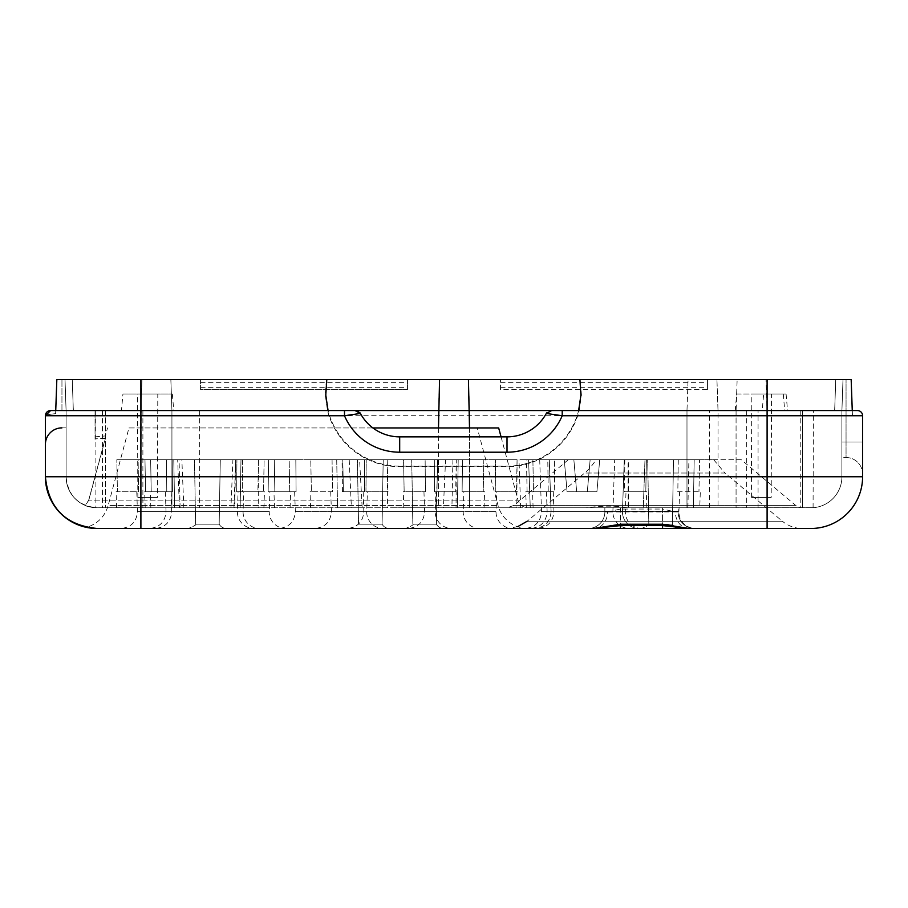 <?xml version="1.0" encoding="UTF-8"?>
<svg xmlns="http://www.w3.org/2000/svg" width="908" height="908" viewBox="0 0 908 908"><rect width="100%" height="100%" fill="white"/><g stroke="black" fill="none" stroke-linecap="round" stroke-linejoin="round"><path stroke-width="0.68" stroke-dasharray="4.54 3.41" d="M344.495 410.552L140.899 410.552L171.93 410.552L140.899 410.552L171.93 410.552L171.93 507.788L171.93 410.552L199.647 410.552L55.74 410.552L66.091 410.552L66.091 476.757L66.091 410.552L140.899 410.552L55.74 410.552L55.638 413.673L55.74 410.552L578.634 410.552A73.934 73.934 0 0 1 507.016 466.144L399.69 466.144A73.934 73.934 0 0 1 328.072 410.552L50.576 410.552A5.176 5.176 0 0 0 49.645 410.643A5.176 5.176 0 0 1 50.576 410.552L55.751 410.552L56.829 379.521L200.566 379.521L200.566 389.634L407.454 389.634L407.454 379.521L500.546 379.521L500.546 389.634L707.434 389.634L707.434 379.521L851.171 379.521L579.917 379.521L851.171 379.521L852.442 415.728L852.26 410.552L857.424 410.552A5.176 5.176 0 0 1 862.6 415.728L862.6 442.003L862.6 415.728L45.4 415.728C45.706 414.945 49.123 414.264 55.638 413.673C49.123 414.264 45.706 414.945 45.4 415.728L45.4 444.432L45.4 415.728A5.176 5.176 0 0 1 46.092 413.14A5.176 5.176 0 0 0 45.4 415.728A5.176 5.176 0 0 1 46.092 413.14A5.176 5.176 0 0 0 45.4 415.728L45.4 476.757A51.722 51.722 0 0 0 45.514 480.15A51.722 51.722 0 0 1 45.4 476.757L140.899 476.757L140.899 507.72L95.885 507.765A31.031 31.031 0 0 1 66.091 476.757A31.031 31.031 0 0 0 97.122 507.788C90.607 507.231 86.691 506.46 85.352 505.472A31.031 31.031 0 0 1 66.091 476.757L66.091 410.552L66.091 476.757L66.091 410.552L73.332 410.552L72.243 379.521L65.001 379.521L326.358 379.521L325.302 395.094L327.504 410.552A74.479 74.479 0 0 0 399.69 466.689L507.016 466.689A74.479 74.479 0 0 0 579.202 410.552L581.404 395.094L580.348 379.521M707.434 389.634L707.434 379.521L500.546 379.521L500.546 389.634L707.434 389.634M407.454 389.634L407.454 379.521L200.566 379.521L200.566 389.634L407.454 389.634M771.55 394.004L751.222 394.004L771.55 394.004L771.198 497.448L751.586 497.448L771.198 497.448M157.799 394.004L137.471 394.004L157.799 394.004L157.436 497.448L137.834 497.448L157.436 497.448M327.504 410.552L171.93 410.552L170.852 379.521L326.358 379.521M355.051 410.552L328.072 410.552M578.634 410.552L551.655 410.552M142.885 410.552L142.885 507.788L171.93 507.788L97.122 507.788A31.031 31.031 0 0 1 66.091 476.757L140.899 476.757L140.899 410.552L140.899 507.788L140.899 410.552L141.977 379.521L170.852 379.521L171.93 410.552L170.852 379.521L171.93 410.552L66.091 410.552L95.056 410.552L66.091 410.552L73.366 410.552L66.091 410.552L65.001 379.521L72.243 379.521L61.948 379.521L72.243 379.521L65.001 379.521L72.243 379.521L73.332 410.552L72.243 379.521L73.332 410.552L66.091 410.552L65.001 379.521L66.091 410.552L65.001 379.521L141.977 379.521L140.899 410.552L857.424 410.552M56.829 379.521L61.948 379.521L56.829 379.521L55.638 413.673L56.829 379.521M579.202 410.552L686.981 410.552L686.981 507.788L718.012 507.788L718.012 410.552L716.934 379.521L718.012 410.552L852.26 410.552L767.101 410.552L766.011 379.521L766.749 400.564M824.793 410.575L746.694 410.552L758.067 410.552L758.067 507.788L583.901 507.788L802.32 507.788L627.439 507.788C616.918 505.608 603.15 505.608 586.125 507.788L627.439 507.788M718.012 410.552L686.981 410.552L688.071 379.521L686.981 410.552L718.012 410.552L718.012 507.788L745.479 507.788L709.375 507.788L813.08 507.708L745.479 507.788M47.818 411.347A5.176 5.176 0 0 0 46.91 412.073A5.176 5.176 0 0 1 47.818 411.347A5.176 5.176 0 0 0 46.91 412.073M50.576 410.552A5.176 5.176 0 0 0 49.645 410.643A5.176 5.176 0 0 1 50.576 410.552M48.226 411.12A5.176 5.176 0 0 0 46.637 412.368M852.442 415.728L851.171 379.521L852.442 415.728L862.6 415.728L852.442 415.728M767.101 507.708L767.101 476.757L841.909 476.757L841.909 410.552L841.909 476.757A31.031 31.031 0 0 1 810.878 507.788A31.031 31.031 0 0 0 841.909 476.757L841.909 410.552L841.909 476.757L841.909 410.552L834.634 410.552L835.02 400.553L834.668 410.552L841.909 410.552L841.909 476.757A31.031 31.031 0 0 1 810.878 507.788L802.604 507.788L802.604 410.552L834.668 410.552L802.57 410.552L802.604 507.788L810.878 507.788A31.031 31.031 0 0 0 841.909 476.757L767.101 476.757L767.101 410.552L852.26 410.552L841.909 410.552L842.999 379.521L835.757 379.521L842.987 379.521M862.6 474.067L862.6 442.003L862.6 474.067A16.548 16.548 0 0 0 846.052 457.519L841.909 457.519L841.909 442.003L841.909 457.519L846.052 457.519L846.052 379.521L846.052 442.003L841.909 442.003L846.052 442.003L846.052 457.519A16.548 16.548 0 0 1 862.6 474.067A16.548 16.548 0 0 0 846.052 457.519M140.899 507.72L141.251 400.553L141.262 410.552L141.251 400.553L140.899 410.552L73.332 410.552L72.98 400.564L73.366 410.552L105.396 410.552L66.091 410.552L73.332 410.552L66.091 410.552L66.091 476.757L862.6 476.757L862.6 415.728M121.479 410.552L173.78 410.552L121.479 410.552L122.932 394.004L172.338 394.004L122.932 394.004M105.396 438.473L95.056 438.893L105.396 437.951L105.396 435.942L105.396 438.473L88.825 500.126L518.014 500.126L88.7 500.126L85.261 505.438A31.031 31.031 0 0 1 66.091 476.757A31.031 31.031 0 0 0 97.122 507.788A31.031 31.031 0 0 1 66.091 476.757A31.031 31.031 0 0 0 97.122 507.788L528.002 507.788L97.122 507.788A31.031 31.031 0 0 1 66.091 476.757L66.091 410.552L66.091 476.757L66.091 410.552L65.013 379.521M72.98 400.564L73.332 410.552M834.668 410.552L835.757 379.521L834.668 410.552L835.757 379.521L834.668 410.552L835.757 379.521L842.999 379.521L835.757 379.521L835.02 400.553M709.375 507.788L709.375 410.552L813.398 410.552L813.08 507.708A31.031 31.031 0 0 0 841.909 476.757L841.909 410.552L831.569 410.552M766.738 410.552L736.07 410.552L737.148 379.521L736.07 410.552L562.211 410.552M586.125 507.788L438.485 507.788L438.485 410.552L469.515 410.552L468.437 379.521M438.485 410.552L439.563 379.521M66.091 410.552L66.091 476.757A31.031 31.031 -90 0 0 95.942 507.765A31.031 31.031 -90 0 1 66.091 476.757L66.091 410.552L65.001 379.521L66.091 410.552L65.001 379.521L66.091 410.552L66.091 476.757A31.031 31.031 0 0 0 97.122 507.788L142.885 507.788M841.909 410.552L842.999 379.521M736.07 410.552L736.07 507.788L736.07 410.552L758.067 410.552M762.221 410.552L784.716 410.552L762.221 410.552L763.662 394.004L783.264 394.004L763.662 394.004M736.683 394.004L786.09 394.004L736.683 394.004L735.242 410.552L787.542 410.552L735.242 410.552M95.056 439.427L95.056 410.552L95.056 439.427M88.7 500.126L105.396 437.951M813.398 410.552L709.375 410.552M95.885 410.552L95.885 507.765M686.981 476.757L171.93 476.757L171.93 410.552L171.93 507.788L686.981 507.788L686.981 410.552M102.479 410.552L102.479 507.788M99.017 507.788L121.672 507.788M810.878 507.788A31.031 31.031 0 0 0 841.909 476.757A31.031 31.031 0 0 1 810.878 507.788L758.067 507.788M438.485 427.952L438.485 507.788L406.239 507.788L456.054 507.788L456.27 459.709L434.728 459.709L434.467 491.784L456.611 491.784M435.795 507.788L457.371 507.788L443.388 507.788L445.578 459.709L483.828 459.709L483.238 491.784L484.588 491.784L462.104 491.784L462.535 459.709L483.828 459.709L462.535 459.709L462.104 491.784L483.238 491.784L483.828 459.709L310.774 459.709L332.067 459.709L332.51 491.784L311.376 491.784L310.774 459.709L311.376 491.784L332.51 491.784L332.067 459.709L310.774 459.709L349.205 459.709L351.396 507.788L337.549 507.788L362.179 507.788L359.579 459.709L342.793 459.709L364.335 459.709L364.596 491.784L343.36 491.784L342.793 459.709L343.36 491.784L364.596 491.784L364.335 459.709L342.793 459.709L456.27 459.709L455.702 491.784L434.467 491.784L434.728 459.709L456.27 459.709L438.258 459.709L435.795 507.788L456.054 507.788M438.258 459.709L458.211 459.709L452.922 459.709L458.211 459.709L457.371 507.788L451.912 507.788L457.371 507.788L458.211 459.709L445.578 459.709M351.396 507.788L443.388 507.788M349.205 459.709L336.72 459.709L342.01 459.709L336.72 459.709L337.549 507.788L343.008 507.788L337.549 507.788L336.72 459.709L359.579 459.709M230.938 507.788L240.143 507.788L233.946 507.788L235.717 459.709L289.879 459.709L289.277 491.784L290.628 491.784L268.144 491.784L268.586 459.709L289.879 459.709L268.586 459.709L268.144 491.784L289.277 491.784L289.879 459.709L116.826 459.709L138.118 459.709L138.549 491.784L117.416 491.784L116.826 459.709L117.416 491.784L138.549 491.784L138.118 459.709L116.826 459.709L177.696 459.709L179.375 507.788L174.631 507.788L183.836 507.788L181.861 459.709L150.649 459.709L151.216 491.784L172.452 491.784L172.191 459.709L150.649 459.709L172.191 459.709L172.452 491.784L151.216 491.784L150.649 459.709L264.126 459.709L242.584 459.709L242.322 491.784L263.558 491.784L264.126 459.709L263.558 491.784L242.322 491.784L242.584 459.709L264.126 459.709L232.913 459.709L230.938 507.788L263.899 507.788L214.095 507.788L362.179 507.788M232.913 459.709L240.983 459.709L235.683 459.709L240.983 459.709L240.143 507.788L234.684 507.788L240.143 507.788L240.983 459.709L235.717 459.709M179.375 507.788L233.946 507.788M177.696 459.709L173.791 459.709L179.092 459.709L173.791 459.709L174.631 507.788L180.09 507.788L174.631 507.788L173.791 459.709L181.861 459.709M438.485 476.757L171.93 476.757L171.93 507.788L200.679 507.788L150.864 507.788L183.836 507.788M694.643 528.479A16.548 16.548 0 0 1 678.083 511.93L678.083 507.788L678.083 511.93A16.548 16.548 0 0 0 694.643 528.479A16.548 16.548 0 0 1 678.083 511.93L620.368 511.93L620.368 507.788L678.083 507.788L604.853 507.788L620.368 507.788L620.368 525.596L620.368 511.93L604.853 511.93L604.853 507.788L604.853 511.93L607.565 511.93A16.548 13.654 -90 0 1 593.911 528.479M643.295 507.788L530.261 507.788L643.295 507.788L530.261 507.788L643.295 507.788L644.975 459.709L599.711 459.709L596.908 491.784L576.659 491.784L573.856 459.709L576.659 491.784L573.856 459.709L576.659 491.784L573.856 459.709L576.659 491.784L573.856 459.709L576.659 491.784L596.908 491.784L576.659 491.784L596.908 491.784L576.659 491.784L596.908 491.784L599.711 459.709L596.908 491.784L599.711 459.709L596.908 491.784L599.711 459.709L596.908 491.784L599.711 459.709L644.975 459.709L599.711 459.709L644.975 459.709L643.295 507.788M516.845 507.788L403.81 507.788L516.845 507.788L517.072 459.709L495.518 459.709L495.269 491.784L517.401 491.784M258.235 507.788L145.201 507.788L258.235 507.788L258.462 459.709L236.92 459.709L236.659 491.784L258.791 491.784M387.546 507.788L274.511 507.788L387.546 507.788L387.761 459.709L366.219 459.709L365.958 491.784L388.102 491.784M699.75 507.788L526.299 507.788L699.75 507.788L700.306 491.784L677.822 491.784L678.265 459.709L699.557 459.709L698.956 491.784L699.557 459.709L678.265 459.709L677.822 491.784L700.306 491.784M469.515 427.952L469.515 507.788L469.515 476.757L736.07 476.757M469.515 410.552L469.515 476.757M392.824 507.788L406.239 507.788M200.679 507.788L214.095 507.788M570.485 507.788L583.901 507.788M802.57 410.552L802.57 507.788L802.57 410.552M802.604 410.552L802.604 507.788L802.604 410.552M105.396 410.552L105.396 507.788L105.396 410.552M88.825 500.126L85.352 505.472M85.261 505.438C86.498 506.414 90.448 507.197 97.122 507.788C78.27 505.949 67.93 495.609 66.091 476.757M171.93 410.552L171.93 507.788M140.899 379.521L140.899 507.788M767.101 410.552L767.101 507.788L767.101 476.757L718.012 476.757M624.829 459.709L624.568 491.784L645.804 491.784L646.371 459.709L624.829 459.709L646.371 459.709L645.804 491.784L646.712 491.784L624.568 491.784L626.009 491.784L624.568 491.784L624.829 459.709L532.894 459.709L533.461 491.784L554.697 491.784L554.436 459.709L554.697 491.784L532.553 491.784L533.461 491.784L532.894 459.709L624.829 459.709M166.777 491.784L166.527 459.709L144.974 459.709L145.552 491.784L166.777 491.784L144.644 491.784L145.552 491.784L144.974 459.709L166.527 459.709L166.777 491.784M296.087 491.784L295.826 459.709L274.284 459.709L274.852 491.784L296.087 491.784L273.944 491.784L274.852 491.784L274.284 459.709L295.826 459.709L296.087 491.784M425.387 491.784L425.137 459.709L403.583 459.709L404.151 491.784L425.387 491.784L404.151 491.784L403.583 459.709L425.137 459.709L425.387 491.784L423.957 491.784L425.387 491.784M257.895 491.784L236.659 491.784L238.089 491.784L236.659 491.784L236.92 459.709L258.462 459.709L257.895 491.784M387.194 491.784L365.958 491.784L367.399 491.784L365.958 491.784L366.219 459.709L387.761 459.709L387.194 491.784M516.493 491.784L495.269 491.784L496.699 491.784L495.269 491.784L495.518 459.709L517.072 459.709L516.493 491.784M404.151 491.784L403.254 491.784L404.151 491.784M587.317 491.784L590.132 459.709L587.317 491.784L590.132 459.709L587.317 491.784L567.069 491.784L587.317 491.784L567.069 491.784L564.265 459.709L567.069 491.784L564.265 459.709L567.069 491.784L587.317 491.784M269.926 491.784L268.144 491.784L269.926 491.784L269.245 511.352L137.448 511.352L269.245 511.352A16.548 16.548 0 0 0 285.782 528.479L120.912 528.479L285.782 528.479M117.416 491.784L116.065 491.784L117.416 491.784M463.886 491.784L462.104 491.784L463.886 491.784L463.205 511.352L331.409 511.352L463.205 511.352A16.548 16.548 0 0 0 479.742 528.479L314.872 528.479L479.742 528.479M332.51 491.784L330.728 491.784L332.51 491.784M311.376 491.784L310.025 491.784L311.376 491.784M596.908 491.784L576.659 491.784L596.908 491.784M435.908 491.784L434.467 491.784L435.908 491.784L435.227 511.352L363.836 511.352L435.227 511.352A16.548 16.548 0 0 0 451.764 528.479L347.299 528.479L451.764 528.479M364.596 491.784L363.155 491.784L364.596 491.784M343.36 491.784L342.452 491.784L343.36 491.784M172.452 491.784L171.01 491.784L172.452 491.784M242.322 491.784L243.764 491.784L242.322 491.784M263.558 491.784L264.466 491.784L263.558 491.784M527.094 491.784L526.492 459.709L547.785 459.709L548.228 491.784L525.743 491.784L548.228 491.784L546.446 491.784L548.228 491.784L547.785 459.709L526.492 459.709L527.094 491.784M677.822 491.784L679.604 491.784L677.822 491.784M517.072 459.709L403.583 459.709L517.072 459.709M495.518 459.709L425.137 459.709L495.518 459.709M387.761 459.709L274.284 459.709L387.761 459.709M366.219 459.709L295.826 459.709L366.219 459.709M258.462 459.709L144.974 459.709L258.462 459.709M236.92 459.709L166.527 459.709L236.92 459.709M646.144 507.788L646.712 491.784M646.371 459.709L532.894 459.709L646.371 459.709M564.265 459.709L519.001 459.709L564.265 459.709M628.154 507.788L628.052 459.709L590.132 459.709L628.756 459.709L628.631 507.788M573.856 459.709L528.581 459.709L573.856 459.709M624.273 459.709L622.468 511.352L551.088 511.352L622.468 511.352A16.548 16.548 0 0 0 639.016 528.479L534.551 528.479L639.016 528.479A16.548 16.548 0 0 1 622.468 511.352L624.273 459.709M434.728 459.709L364.335 459.709L434.728 459.709M462.535 459.709L332.067 459.709L462.535 459.709M437.52 459.709L411.71 459.709L437.52 459.709L411.71 459.709L437.52 459.709L436.396 524.166L412.845 524.166L436.396 524.166L412.845 524.166L436.396 524.166L437.52 459.709M383.21 459.709L357.411 459.709L383.21 459.709L357.411 459.709L383.21 459.709L382.086 524.166L358.535 524.166L382.086 524.166L358.535 524.166L382.086 524.166L383.21 459.709M242.584 459.709L172.191 459.709L242.584 459.709M268.586 459.709L138.118 459.709L268.586 459.709M220.292 459.709L194.482 459.709L220.292 459.709L194.482 459.709L220.292 459.709L219.168 524.166L195.606 524.166L219.168 524.166L195.606 524.166L219.168 524.166L220.292 459.709M699.557 459.709L526.492 459.709L699.557 459.709M547.785 459.709L678.265 459.709L547.785 459.709M741.257 459.709L568.317 459.709L741.257 459.709L795.669 505.37A10.34 10.34 0 0 0 802.32 507.788M595.932 459.709L713.654 459.709L595.932 459.709A51.722 51.722 0 0 1 584.65 473.023L724.936 473.023L782.367 521.215L527.207 521.215L782.367 521.215A31.031 31.031 0 0 0 802.32 528.479L97.122 528.479L140.899 528.479L140.899 410.552M628.756 459.709L628.052 459.709M614.693 459.709L590.132 459.709L614.693 459.709L612.889 511.352L541.509 511.352L612.889 511.352A16.548 16.548 0 0 0 629.426 528.479L524.96 528.479L629.426 528.479M673.498 459.709L647.699 459.709L673.498 459.709L647.699 459.709L673.498 459.709L672.374 524.166L648.823 524.166L672.374 524.166L648.823 524.166L672.374 524.166L673.498 459.709M372.938 427.952L498.674 427.952M128.959 427.952L477.256 427.952L128.959 427.952L108.177 505.484L498.027 505.484L108.177 505.484C104.806 516.618 97.565 523.916 86.442 527.366A51.722 51.722 0 0 0 97.122 528.479L97.043 528.479M664.202 507.788L654.895 507.788M687.901 507.788L688.9 459.709M235.683 459.709L234.684 507.788M452.922 459.709L451.912 507.788M66.091 427.884L61.948 427.884L66.091 427.884M689.024 528.479A16.548 13.654 90 0 1 675.37 511.93L678.083 511.93M620.368 528.479L588.293 528.479A16.548 16.548 0 0 0 604.853 511.93A16.548 16.548 0 0 1 588.293 528.479A16.548 16.548 0 0 0 604.853 511.93M607.565 511.93L620.368 509.048L662.568 509.048L662.568 507.788L662.568 525.596L662.568 509.048L675.37 511.93M862.6 476.757A51.722 51.722 0 0 1 810.878 528.479L802.32 528.479M376.218 528.479L364.403 528.479M201.474 528.479L213.301 528.479M418.701 528.479L430.528 528.479M253.956 528.479L149.491 528.479L253.956 528.479A16.548 16.548 0 0 1 237.408 511.352L166.028 511.352L237.408 511.352L238.089 491.784M512.555 528.479L408.101 528.479L512.555 528.479A16.548 16.548 0 0 1 496.018 511.352L424.638 511.352L496.018 511.352L496.699 491.784M546.446 491.784L547.127 511.352C546.423 521.703 540.907 527.412 530.59 528.479L695.46 528.479A16.548 16.548 0 0 1 678.923 511.352L547.127 511.352L678.923 511.352L679.604 491.784M383.255 528.479L278.79 528.479L383.255 528.479A16.548 16.548 0 0 1 366.719 511.352L295.327 511.352L366.719 511.352L367.399 491.784M259.62 528.479L155.154 528.479L259.62 528.479A16.548 16.548 0 0 1 243.083 511.352L171.691 511.352L243.083 511.352L243.764 491.784M654.691 528.479L666.506 528.479M180.09 507.788L179.092 459.709M342.452 491.784L342.01 459.709M95.056 436.827L105.396 435.931L107.53 427.952M617.315 528.479L595.478 528.479M641.865 528.479A16.548 16.548 0 0 1 625.328 511.352L553.937 511.352L625.328 511.352L626.009 491.784M679.638 528.479A8.274 8.274 0 0 1 672.374 524.166A8.274 8.274 0 0 0 679.638 528.479M389.35 528.479A8.274 8.274 0 0 1 382.086 524.166A8.274 8.274 0 0 0 389.35 528.479M226.433 528.479A8.274 8.274 0 0 1 219.168 524.166A8.274 8.274 0 0 0 226.433 528.479M212.404 528.479L200.918 528.479M443.66 528.479A8.274 8.274 0 0 1 436.396 524.166A8.274 8.274 0 0 0 443.66 528.479M528.002 528.479A31.031 31.031 0 0 1 498.027 505.484L477.256 427.952M500.546 387.319L707.434 387.319M500.546 382.677L707.434 382.677M200.566 387.319L407.454 387.319M200.566 382.677L407.454 382.677M862.6 442.003L846.052 442.003L862.6 442.003M61.948 410.552L61.948 379.521L61.948 410.552M713.654 459.709L724.936 473.023L584.65 473.023L527.207 521.215M795.669 505.37L513.905 505.37L795.669 505.37M86.442 527.366A51.722 51.722 0 0 0 97.122 528.479M767.101 476.757L767.101 528.479M751.586 497.448L751.222 394.004M137.834 497.448L137.471 394.004M783.264 394.004L784.716 410.552M172.338 394.004L173.78 410.552M786.09 394.004L787.542 410.552M199.647 410.552L199.647 507.788M501.057 436.861L518.014 500.126C519.614 504.927 522.951 507.481 528.002 507.788M746.694 410.552L746.694 507.788M800.232 410.552L800.232 507.788M403.81 507.788L403.254 491.784M274.511 507.788L273.944 491.784M145.201 507.788L144.644 491.784M533.11 507.788L532.553 491.784M520.681 507.788L519.001 459.709M484.032 507.788L484.588 491.784M310.581 507.788L310.025 491.784M290.072 507.788L290.628 491.784M116.621 507.788L116.065 491.784M530.261 507.788L528.581 459.709L530.261 507.788M551.088 511.352L549.283 459.709L551.088 511.352C550.384 521.703 544.868 527.412 534.551 528.479C544.868 527.412 550.384 521.703 551.088 511.352M263.899 507.788L264.466 491.784M150.864 507.788L150.308 491.784M526.299 507.788L525.743 491.784M693.349 507.788L694.189 459.709L693.349 507.788M568.317 459.709L513.905 505.37L507.266 507.788M648.823 524.166L647.699 459.709L648.823 524.166C650.026 524.563 647.608 526.004 641.559 528.479C647.608 526.004 650.026 524.563 648.823 524.166M412.845 524.166L411.71 459.709L412.845 524.166C414.048 524.563 411.619 526.004 405.57 528.479C411.619 526.004 414.048 524.563 412.845 524.166M358.535 524.166L357.411 459.709L358.535 524.166L351.271 528.479L358.535 524.166M195.606 524.166L194.482 459.709L195.606 524.166C196.843 524.529 194.426 525.97 188.342 528.479C194.426 525.97 196.843 524.529 195.606 524.166M517.628 526.697L507.266 528.479M553.256 491.784L553.937 511.352C553.233 521.703 547.717 527.412 537.4 528.479M136.768 491.784L137.448 511.352C136.745 521.703 131.229 527.412 120.912 528.479M539.704 459.709L541.509 511.352C540.805 521.703 535.289 527.412 524.96 528.479M363.155 491.784L363.836 511.352C363.132 521.703 357.627 527.412 347.299 528.479M171.01 491.784L171.691 511.352C170.988 521.703 165.472 527.412 155.154 528.479M330.728 491.784L331.409 511.352C330.705 521.703 325.189 527.412 314.872 528.479M165.347 491.784L166.028 511.352C165.324 521.703 159.808 527.412 149.491 528.479M294.646 491.784L295.327 511.352C294.623 521.703 289.119 527.412 278.79 528.479M423.957 491.784L424.638 511.352C423.934 521.703 418.418 527.412 408.101 528.479"/><path stroke-width="1.36" d="M328.072 410.552L325.779 395.105L326.789 379.521L56.829 379.521L55.74 410.552L50.576 410.552A5.176 5.176 -90 0 0 45.4 415.728L344.495 415.728L360.374 413.458L355.051 410.552L344.495 410.552L344.495 415.728A59.996 59.996 0 0 0 399.69 452.207L507.016 452.207A59.996 59.996 0 0 0 562.211 415.728L862.6 415.728A5.176 5.176 0 0 0 857.424 410.552A5.176 5.176 0 0 1 862.6 415.728A5.176 5.176 0 0 0 857.424 410.552L852.26 410.552L851.171 379.521L579.917 379.521L580.927 395.105L578.634 410.552M360.09 412.913L360.374 413.458A44.685 44.685 0 0 1 360.09 412.913L360.419 413.458A44.651 44.651 0 0 0 399.69 436.861L399.69 452.207M546.616 412.913L546.332 413.458L546.616 412.913A44.685 44.685 0 0 1 546.332 413.458L551.655 410.552L546.287 413.458A44.651 44.651 0 0 1 507.016 436.861L399.69 436.861M355.051 410.552L357.684 411.052L360.374 413.458M546.332 413.458L562.211 415.728L562.211 410.552L551.667 410.552M47.818 411.347A5.176 5.176 0 0 1 49.645 410.643A5.176 5.176 0 0 0 47.818 411.347A5.176 5.176 0 0 1 49.645 410.643A5.176 5.176 0 0 0 48.226 411.12M46.91 412.073A5.176 5.176 0 0 0 46.092 413.14A5.176 5.176 0 0 1 46.91 412.073A5.176 5.176 0 0 0 46.092 413.14A5.176 5.176 0 0 1 46.637 412.368M695.46 528.479L620.368 528.479L620.368 525.596L662.568 525.596L689.024 528.479L810.878 528.479A51.722 51.722 0 0 0 862.6 476.757L862.6 415.728A5.176 5.176 0 0 0 857.424 410.552L50.576 410.552L45.4 415.728L45.4 476.757A51.722 51.722 -90 0 0 97.122 528.479L694.643 528.479L689.024 528.479L662.568 524.245L662.568 528.479M438.485 427.952L439.563 379.521L326.789 379.521M439.563 379.521L579.917 379.521M469.515 427.952L468.437 379.521M501.057 436.861L498.674 427.952L372.938 427.952M620.368 524.245L593.911 528.479L620.368 525.596L620.368 524.245L662.568 524.245M528.002 528.479L140.899 528.479L528.002 528.479M810.878 528.479A51.722 51.722 0 0 0 862.6 476.757L140.899 476.757L140.899 528.479L97.122 528.479C82.934 527.219 82.934 527.219 97.122 528.479C82.934 527.219 82.934 527.219 97.122 528.479A51.722 51.722 -90 0 1 45.4 476.757C48.476 508.162 65.716 525.403 97.122 528.479M588.293 528.479L530.59 528.479M45.4 444.432A16.548 16.548 0 0 1 61.948 427.884A16.548 16.548 0 0 0 45.4 444.432A16.548 16.548 0 0 1 61.948 427.884M45.514 480.15A51.722 51.722 0 0 0 86.442 527.366A51.722 51.722 0 0 1 45.514 480.15M45.4 415.728L45.4 476.757L140.899 476.757L140.899 379.521M767.101 528.479L767.101 379.521M507.016 436.861L507.016 452.207M857.424 410.552A5.176 5.176 0 0 1 862.6 415.728A5.176 5.176 0 0 0 857.424 410.552M55.74 410.552L56.829 379.521M527.207 521.215L517.628 526.697"/></g></svg>
